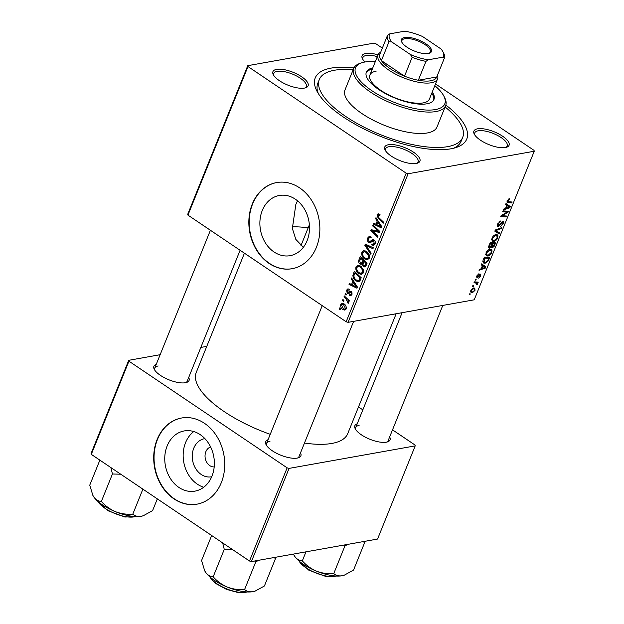 <?xml version="1.0" encoding="UTF-8"?>
<svg xmlns="http://www.w3.org/2000/svg" width="624" height="624" viewBox="0 0 624 624"><rect width="100%" height="100%" fill="white"/><g stroke="black" fill="none" stroke-linecap="round" stroke-linejoin="round"><path stroke-width="0.94" d="M262.283 210.475A30.576 24.609 -100.1 0 0 265.278 242.666A30.576 24.609 -100.1 0 0 290.066 255.676A30.576 24.609 -100.1 0 0 307.094 240.685A30.576 24.609 -100.1 0 0 304.099 208.486A30.576 24.609 -100.1 0 0 279.318 195.476A30.576 24.609 -100.1 0 0 262.283 210.475M297.515 200.811L295.831 204.485L292.36 228.47L295.823 239.39L303.35 247.299M252.283 204.025A43.758 35.217 -100.1 0 0 256.565 250.099A43.758 35.217 -100.1 0 0 292.048 268.718A43.758 35.217 -100.1 0 0 316.423 247.26A43.758 35.217 -100.1 0 0 312.133 201.178A43.758 35.217 -100.1 0 0 276.658 182.559A43.758 35.217 -100.1 0 0 252.283 204.025M276.83 182.528A43.758 35.217 -100.1 0 0 252.619 203.962A43.758 35.217 -100.1 0 0 256.854 249.951A43.758 35.217 -100.1 0 0 292.211 268.687M276.627 69.358A18.962 6.926 -158 0 1 300.721 76.175A18.962 6.926 -158 0 1 305.682 87.781A18.962 6.926 -158 0 1 304.418 88.093A18.962 6.926 -158 0 1 286.845 84.7A18.962 6.926 -158 0 1 273.328 74.708A18.962 6.926 -158 0 1 276.627 69.358M304.762 88.031A17.503 6.388 22 0 0 306.244 86.549A17.503 6.388 22 0 0 296.548 75.972A17.503 6.388 22 0 0 277.189 71.339A17.503 6.388 22 0 0 273.78 73.429A17.503 6.388 22 0 0 273.819 75.527M365.04 61.987A18.962 6.926 -158 0 1 362.482 58.789A18.962 6.926 -158 0 1 365.773 53.438A18.962 6.926 -158 0 1 378.035 54.889A32.089 11.716 -158 0 1 380.702 52.19M377.317 56.659A17.503 6.388 22 0 0 366.335 55.419A17.503 6.388 22 0 0 362.934 57.509A17.503 6.388 22 0 0 362.965 59.608M477.586 128.809A18.962 6.926 -158 0 1 501.68 135.626A18.962 6.926 -158 0 1 506.641 147.233A18.962 6.926 -158 0 1 505.378 147.545A18.962 6.926 -158 0 1 487.812 144.152A18.962 6.926 -158 0 1 474.295 134.16A18.962 6.926 -158 0 1 477.586 128.809M505.721 147.482A17.503 6.388 22 0 0 507.203 146A17.503 6.388 22 0 0 497.507 135.424A17.503 6.388 22 0 0 478.148 130.79A17.503 6.388 22 0 0 474.747 132.881A17.503 6.388 22 0 0 474.778 134.979M388.44 144.737A18.962 6.926 -158 0 1 412.534 151.546A18.962 6.926 -158 0 1 417.495 163.153A18.962 6.926 -158 0 1 416.231 163.472A18.962 6.926 -158 0 1 398.658 160.072A18.962 6.926 -158 0 1 385.148 150.088A18.962 6.926 -158 0 1 388.44 144.737M416.575 163.402A17.503 6.388 22 0 0 418.057 161.92A17.503 6.388 22 0 0 408.361 151.343A17.503 6.388 22 0 0 389.002 146.718A17.503 6.388 22 0 0 385.601 148.801A17.503 6.388 22 0 0 385.632 150.899M300.518 452.829A18.962 6.926 -158 0 1 298.451 457.79A18.962 6.926 -158 0 1 297.188 458.11A18.962 6.926 -158 0 1 279.622 454.709A18.962 6.926 -158 0 1 266.105 444.725A18.962 6.926 -158 0 1 268.063 439.717M297.531 458.039A17.503 6.388 22 0 0 299.013 456.557L353.644 321.344M389.672 436.909A18.962 6.926 -158 0 1 387.598 441.87A18.962 6.926 -158 0 1 386.342 442.19A18.962 6.926 -158 0 1 368.768 438.789A18.962 6.926 -158 0 1 355.251 428.805A18.962 6.926 -158 0 1 357.209 423.79M386.677 442.12A17.503 6.388 22 0 0 388.159 440.638L442.79 305.425M188.705 377.458A18.962 6.926 -158 0 1 186.638 382.418A18.962 6.926 -158 0 1 185.375 382.738A18.962 6.926 -158 0 1 167.809 379.337A18.962 6.926 -158 0 1 154.292 369.353A18.962 6.926 -158 0 1 156.25 364.338M185.718 382.668A17.503 6.388 22 0 0 187.2 381.186L240.092 250.279M292.196 226.918A59.81 21.832 -158 0 1 308.123 227.924M445.84 105.043A81.689 29.819 -158 0 1 456.292 147.451A81.689 29.819 -158 0 1 450.863 148.808A81.689 29.819 -158 0 1 375.172 134.16A81.689 29.819 -158 0 1 316.945 91.151A81.689 29.819 -158 0 1 331.141 68.102A81.689 29.819 -158 0 1 353.925 67.907M453.617 148.223A77.314 28.228 22 0 0 461.159 141.196L462.688 137.413A77.314 28.228 22 0 0 445.099 106.961M244.421 253.196L196.225 372.489A81.689 29.819 22 0 0 270.247 434.32M304.473 443.048A81.689 29.819 22 0 0 331.82 443.446A81.689 29.819 22 0 0 347.701 433.696L396.162 313.755M211.708 476.752A19.375 15.592 79.9 0 1 195.78 468.749A19.375 15.592 79.9 0 1 193.775 448.18A19.375 15.592 79.9 0 1 204.898 438.625M210.623 446.963A10.21 8.221 -100.1 0 0 205.834 451.753A10.21 8.221 -100.1 0 0 206.56 462.017A10.21 8.221 -100.1 0 0 214.196 466.947M167.154 445.934A30.576 24.609 -100.1 0 0 170.149 478.124A30.576 24.609 -100.1 0 0 194.938 491.135A30.576 24.609 -100.1 0 0 211.965 476.143A30.576 24.609 -100.1 0 0 208.97 443.945A30.576 24.609 -100.1 0 0 184.181 430.942A30.576 24.609 -100.1 0 0 167.154 445.934M193.791 431.551A30.576 24.609 -100.1 0 0 185.562 442.642A30.576 24.609 -100.1 0 0 203.736 487.235M157.147 439.483A43.758 35.217 -100.1 0 0 161.437 485.558A43.758 35.217 -100.1 0 0 196.911 504.176A43.758 35.217 -100.1 0 0 221.286 482.719A43.758 35.217 -100.1 0 0 217.004 436.636A43.758 35.217 -100.1 0 0 181.522 418.018A43.758 35.217 -100.1 0 0 157.147 439.483M181.693 417.986A43.758 35.217 -100.1 0 0 157.49 439.421A43.758 35.217 -100.1 0 0 161.725 485.41A43.758 35.217 -100.1 0 0 197.083 504.145M348.075 322.343L346.156 321.773L406.185 173.191L408.104 173.761L348.075 322.343L474.217 299.816L534.245 151.234L534.027 150.361L435.513 83.951M382.348 48.118L375.82 43.711L373.901 43.15L247.759 65.676L247.978 66.55L187.949 215.124L187.73 214.25L247.759 65.676M358.777 273.624C356.39 272.041 355.462 269.779 355.984 266.854L357.731 265.301L360.438 266.011L363.262 269.451L363.34 272.828L361.475 274.427L358.777 273.624L360.485 273.32M352.817 281.416L351.211 278.959L351.616 277.969L357.443 287.102L356.99 288.226L349.019 284.388L349.393 283.468L351.554 284.544L352.817 281.416L353.714 281.26M379.946 214.976L377.863 215.452L378.784 217.604L383.651 222.238L383.276 223.166L378.238 218.377L377.013 214.804L378.105 213.728L380.039 214.656L379.766 215.639L378.44 214.913L380.016 214.633M373.37 239.764L371.99 240.014L374.041 240.076C375.274 241.059 375.601 242.323 375.032 243.883L373.472 245.38L371.662 244.881L371.951 243.914L373.113 244.28L374.166 243.259L373.721 241.02L372.91 240.919L370.258 242.72L368.698 242.299C367.364 241.192 367.006 239.772 367.614 238.056L369.229 236.395L371.249 237.034L370.976 238.009L369.595 237.518L371.194 237.229L369.775 237.502L368.464 238.703L368.995 241.34L369.751 241.543L372.692 239.741M374.813 240.825L372.91 240.919M370.75 254.163L364.822 245.271L365.297 244.101L373.324 247.798L372.949 248.719L366.07 245.552L371.147 253.18L370.75 254.163M364.697 258.976C362.31 257.384 361.382 255.13 361.904 252.197L363.652 250.645L366.358 251.355L369.182 254.795L369.26 258.172L367.396 259.771L364.697 258.976L366.405 258.664M340.111 309.808L339.128 308.88L339.495 307.96L340.486 308.872L340.111 309.808M346.156 321.773L187.949 215.124M406.185 173.191L247.978 66.55M360.142 264.202C358.8 263.164 358.371 261.791 358.831 260.099L360.259 256.565L367.138 263.102L365.609 266.495L364.814 266.963L363.425 266.565L362.092 264.124L360.142 264.202L362.918 263.702M377.192 221.091L375.586 218.634L375.991 217.643L381.818 226.777L381.365 227.9L373.394 224.063L373.768 223.142L375.929 224.219L377.192 221.091L378.089 220.935M376.834 229.921L372.653 225.896L373.027 224.975L379.899 231.52L379.509 232.487L372.138 230.732L377.996 236.239L377.621 237.167L370.742 230.63L371.132 229.663L378.495 231.403L376.834 229.921L377.996 229.71M351.78 292.094L348.442 293.6L347.264 293.389L346.562 290.168L347.919 288.826L349.393 289.286L349.12 290.269L348.013 289.918L347.225 290.667L347.576 292.438L350.197 291.283L351.211 291.533L351.983 294.497L350.711 295.784L349.487 295.472L349.76 294.489L350.579 294.715L351.32 293.998L350.961 292.531L350.384 292.328L351.772 292.079M352.895 275.363L354.338 271.222L361.226 277.75L359.783 281.011L358.605 281.744L356.031 280.948C354.104 279.716 353.059 277.859 352.895 275.363L353.948 275.176M342.989 309.59C341.149 308.42 340.408 306.712 340.782 304.465L342.139 303.264L343.832 303.748C345.766 304.941 346.531 306.688 346.133 308.989L344.83 310.136L342.989 309.59L346.109 309.036M343.528 301.337L342.545 300.409L342.919 299.489L343.91 300.401L343.528 301.337M345.961 298.81L343.972 296.876L344.347 295.948L349.354 300.698L348.98 301.626L347.95 300.635L348.566 302.944L348.122 303.436L345.961 298.81L347.139 298.6M346.031 295.16L345.049 294.224L345.415 293.311L346.406 294.224L346.031 295.16M475.051 280.121L475.426 279.209L476.198 279.248L475.816 280.184L475.051 280.121M472.555 286.299L472.922 285.386L473.702 285.425L473.32 286.361L472.555 286.299M486.01 252.829C487.079 250.754 488.35 249.592 489.809 249.343L491.962 250.076L491.806 252.533C490.706 254.67 489.411 255.84 487.921 256.051L486.369 255.832L486.01 252.829M491.501 249.545L490.807 249.296M481.221 264.857L481.619 263.858L485.932 266.893L485.48 268.008L479.029 270.286L479.404 269.357L481.143 268.772L482.414 265.645L481.221 264.857L482.414 265.645M491.322 247.182L492.289 247.837L491.322 246.878L489.676 248.196C488.615 248.282 488.342 247.549 488.842 245.989L490.269 242.463L495.635 242.884L494.13 246.379L492.289 247.837L491.603 247.751M488.592 247.471L489.676 248.196L488.974 248.087M494.832 231.169L495.308 229.999L501.813 227.581L501.439 228.509L495.862 230.576L499.637 232.963L499.239 233.953L494.832 231.169M506.828 201.958L507.835 202.636L507.039 200.78L509.59 198.728L509.301 199.633L507.71 200.717L508.349 201.716L512.14 202.02L511.766 202.948L507.125 202.433M506.938 201.037L508.349 201.716M502.655 211.793L503.03 210.865L508.388 211.31L507.998 212.277L501.914 215.701L506.485 216.021L506.111 216.957L500.744 216.528L501.134 215.561L507.218 212.121L502.655 211.793M408.104 173.761L534.245 151.234M505.76 207.854L506.267 208.198L509.48 207.113L505.604 204.5L505.994 203.541L510.307 206.567L509.855 207.683L503.404 209.96L503.771 209.04L505.518 208.455L506.782 205.319L505.596 204.532L506.782 205.319M502.913 221.403C503.888 221.341 504.083 222.066 503.498 223.587L500.604 226.489L502.819 223.681L502.585 222.316L498.28 226.481C497.227 226.512 497.016 225.701 497.648 224.032L500.768 220.935L498.319 223.961L498.592 225.576L501.189 222.674L503.545 221.489M497.359 224.921L498.592 225.576M502.07 221.801L502.889 222.355L501.953 221.894M497.312 225.826L498.28 226.481L497.632 226.387M491.93 238.173C492.999 236.098 494.263 234.936 495.729 234.686L497.882 235.427L497.726 237.877C496.626 240.014 495.331 241.192 493.841 241.402L492.289 241.184L491.93 238.173M497.422 234.897L496.727 234.647M480.41 274.17L480.87 275.87L478.709 278.195L480.34 275.925L480.137 275.075L479.747 275.223L476.97 278.078L476.588 276.143L478.943 273.694L477.11 276.089L477.29 277.173L480.87 274.232M476.393 276.689L477.29 277.173M479.599 274.607L480.332 275.098L479.536 274.669M483.296 259.724L484.349 257.111L489.715 257.54L488.296 260.871L485.144 263.234L483.506 262.993L482.867 261.113L483.296 259.724M470.808 290.441L473.421 287.953L474.786 288.124L475.012 290.355L472.337 292.82L471.058 292.648L470.808 290.441M473.983 282.773L474.357 281.845L478.257 282.149L477.883 283.078L477.079 283.007L477.454 284.318L477.048 284.973L476.518 284.723L476.588 283.218L473.983 282.773M469.131 294.77L469.505 293.857L470.278 293.896L469.903 294.832L469.131 294.77M251.417 561.577L249.499 561.007L287.141 467.836L289.068 468.398L251.417 561.577L377.559 539.05L415.202 445.871L414.983 444.998L392.519 429.858M362.84 409.851L358.511 406.934M287.141 467.836L128.934 361.187L91.291 454.366L91.073 453.492L128.723 360.313L160.142 354.697M200.834 347.435L206.778 346.375M249.499 561.007L91.291 454.366M289.068 468.398L415.202 445.871M128.723 360.313L128.934 361.187M269.958 441.355A17.503 6.388 22 0 0 266.557 443.446A17.503 6.388 22 0 0 266.588 445.544M359.104 425.428A17.503 6.388 22 0 0 355.703 427.518A17.503 6.388 22 0 0 355.742 429.616M158.145 365.976A17.503 6.388 22 0 0 154.744 368.066A17.503 6.388 22 0 0 154.775 370.165M353.129 69.802A77.314 28.228 22 0 0 334.347 70.262A77.314 28.228 22 0 0 319.324 79.49L317.795 83.273A77.314 28.228 22 0 0 318.334 93.569M506.314 211.138L507.998 212.277M501.446 215.381L501.914 215.701M504.473 215.849L506.111 216.957M505.682 211.084L507.218 212.121M505.955 203.635L510.307 206.567M506.033 203.681L505.682 204.555M509.145 207.207L509.855 207.683M509.48 207.113L507.281 205.702L506.267 208.198M506.766 205.358L507.281 205.702M508.381 199.009L509.301 199.633M508.139 199.181L508.81 199.641M507.218 200.382L507.71 200.717M510.159 201.864L511.766 202.948M499.707 221.325L500.471 221.84M499.582 221.395L500.276 221.871M498.982 221.887L499.496 222.23M497.819 223.626L498.319 223.961M502.975 223.228L503.498 223.587M501.415 222.417L501.907 222.752M500.69 228.002L501.439 228.509M495.238 230.155L495.862 230.576M495.316 230.209L494.965 231.067L499.239 233.953M497.195 237.518L497.726 237.877M491.595 239.889L493.841 241.402M492.102 237.783L492.913 240.263L494.278 240.474L497.039 237.978L497.133 236.231L495.3 234.796M497.133 236.231L495.331 235.607L492.601 238.118M494.59 235.108L495.331 235.607M493.662 246.067L494.13 246.379M494.629 243.766L492.96 243.633L492.001 246.566L492.632 246.925L494.629 243.766L493.022 242.681M491.345 242.549L492.96 243.633M491.299 246.09L492.632 246.925M492.328 243.578L490.519 243.438L489.497 246.051L490.058 247.276L492.328 243.578L490.721 242.494M490.012 243.095L490.519 243.438M488.654 246.558L490.058 247.276M488.959 245.692L489.497 246.051M478.023 274.108L478.733 274.576M480.449 275.59L480.87 275.87M479.294 274.919L479.747 275.223M477.43 277.126L477.945 277.477M481.588 263.952L485.932 266.893M481.658 264.007L481.307 264.88M484.77 267.532L485.48 268.008M484.185 266.924L482.906 266.027L481.9 268.523L485.105 267.439L484.271 266.986M482.399 265.684L482.906 266.027M481.229 264.826L485.105 267.439M481.385 268.18L481.9 268.523M487.812 260.551L488.296 260.871M482.82 261.667L485.144 263.234M488.709 258.414L484.598 258.094L484.13 262.119L485.55 262.314L487.609 260.918L488.709 258.414L487.102 257.33M484.091 257.751L484.598 258.094M483.616 258.921L484.123 259.264M491.275 252.174L491.806 252.533M485.675 254.537L487.921 256.051M486.182 252.431L486.993 254.92L488.358 255.122L491.119 252.626L491.213 250.879L489.38 249.444M491.213 250.879L489.411 250.263L486.681 252.767M488.67 249.764L489.411 250.263M474.599 290.074L475.012 290.355M470.558 291.626L472.337 292.82M474.49 290.417L474.287 289.037L473.117 288.857L471.354 290.355L471.611 291.72L472.711 291.907L474.49 290.417M472.407 288.382L473.117 288.857M470.964 290.098L471.354 290.355M472.703 285.94L473.32 286.361M476.276 281.993L477.883 283.078M475.488 281.931L477.079 283.007M476.915 283.951L477.454 284.318M476.58 284.653L477.048 284.973M475.199 279.763L475.816 280.184M469.279 294.411L469.903 294.832M340.267 308.677L339.128 308.88M360.032 259.88L358.831 260.099M365.867 266.128L363.425 266.565M362.895 263.975L362.092 264.124M365.96 263.266L363.815 261.23L362.926 264.42L363.769 265.629L364.533 265.832L365.96 263.266L367.099 263.063M364.954 261.027L363.815 261.23M366.53 264.623L365.329 264.833M363.012 260.465L360.688 258.258L359.674 260.902L360.532 263.297L361.296 263.539L363.012 260.465L364.151 260.263M361.826 258.055L360.688 258.258M363.425 262.189L362.232 262.408M363.605 251.893L361.904 252.197M365.344 251.511L365.656 250.957M368.901 258.827L368.254 258.461M368.316 255.13L365.953 252.244L364.127 251.729L362.747 252.86C362.458 255.154 363.262 256.909 365.149 258.11L367.052 258.671L368.394 257.556L368.316 255.13L369.244 254.966M367.224 252.018L365.953 252.244M369.486 257.361L368.394 257.556M366.998 244.881L364.822 245.271M367.786 245.248L366.07 245.552M369.065 237.791L367.614 238.056M372.762 241.004L369.751 241.543M373.16 240.934L374.408 240.139M374.728 244.475L371.818 244.998M374.829 244.312L371.662 244.881M375.266 243.064L374.166 243.259M371.756 241.753L368.698 242.299M371.966 241.589L371.561 241.215M379.376 218.174L378.238 218.377M379.681 214.328L377.013 214.804M376.514 218.47L375.586 218.634M375.024 223.774L373.394 224.063M377.122 224.008L375.929 224.219M379.587 224.897L377.863 222.183L376.849 224.687L380.819 226.66L379.587 224.897L380.515 224.734M378.784 222.019L377.863 222.183M381.646 226.512L380.819 226.66M373.784 225.701L372.653 225.896M374.322 230.342L372.138 230.732M373.425 230.155L370.742 230.63M379.571 231.208L378.495 231.403M351.647 291.923L348.122 292.562M351.679 295.082L349.487 295.472M352.162 293.849L351.32 293.998M351.936 292.36L350.961 292.531M349.362 293.015L347.264 293.389M348.013 289.918L346.562 290.168M352.139 278.795L351.211 278.959M350.649 284.099L349.019 284.388M352.755 284.333L351.554 284.544M355.22 285.223L353.488 282.508L352.482 285.004L356.452 286.985L355.22 285.223L356.14 285.059M354.409 282.344L353.488 282.508M357.271 286.837L356.452 286.985M354.487 273.616L353.285 273.827M359.993 280.683L359.572 280.426M357.716 280.652L356.031 280.948M360.04 277.914L354.767 272.906L354.299 274.084C353.504 276.643 354.221 278.639 356.452 280.067L358.909 280.316L360.04 277.914L361.179 277.711M355.906 272.704L354.767 272.906M360.282 280.075L358.27 280.66L360.173 280.316M357.685 266.549L355.984 266.854M359.424 266.159L359.736 265.606M362.981 273.476L362.333 273.109M362.396 269.779L360.032 266.9L358.207 266.378L356.827 267.509C356.538 269.81 357.341 271.557 359.229 272.766L361.132 273.32L362.474 272.204L362.396 269.779L363.324 269.615M361.304 266.674L360.032 266.9M363.566 272.009L362.474 272.204M344.027 303.888L340.782 304.465M345.462 308.49L343.543 304.723L342.217 304.294L341.461 304.933L343.364 308.677L344.721 309.114L346.32 308.334M344.768 304.504L343.543 304.723M343.691 300.206L342.545 300.409M345.111 296.673L343.972 296.876M349.073 300.433L347.95 300.635M348.629 302.281L347.42 302.5M348.566 302.008L347.779 302.156M346.187 294.021L345.049 294.224M428.306 53.492A16.193 5.912 -158 0 1 413.299 50.591A16.193 5.912 -158 0 1 401.762 42.065A16.193 5.912 -158 0 1 404.57 37.502A16.193 5.912 -158 0 1 425.147 43.313A16.193 5.912 -158 0 1 429.382 53.227A16.193 5.912 -158 0 1 428.306 53.492M428.844 53.383A15.319 5.593 22 0 0 430.334 51.987A15.319 5.593 22 0 0 421.855 42.744A15.319 5.593 22 0 0 404.914 38.688A15.319 5.593 22 0 0 401.934 40.513A15.319 5.593 22 0 0 402.035 42.549M391.778 41.956L389.025 41.699A30.631 11.185 -158 0 1 387.473 35.435L379.837 54.319A30.631 11.185 22 0 0 381.397 60.59L404.524 76.175A30.631 11.185 22 0 0 418.322 80.262A30.631 11.185 22 0 0 430.747 80.777A30.631 11.185 22 0 0 436.761 76.97L444.389 58.079L443.11 57.143A29.172 10.655 22 0 0 442.884 51.675A29.172 10.655 22 0 0 441.098 49.039L422.464 36.473A29.172 10.655 22 0 0 404.625 31.2L389.766 33.852A29.172 10.655 22 0 0 391.778 41.956L410.42 54.522A29.172 10.655 22 0 0 428.251 59.795L443.11 57.143M437.502 75.137A32.089 11.716 -158 0 1 437.549 78.928A32.089 11.716 -158 0 1 431.309 82.758A32.089 11.716 -158 0 1 395.811 74.264A32.089 11.716 -158 0 1 378.035 54.881L369.899 75.028A32.089 11.716 -158 0 1 376.132 71.198M428.251 59.795L425.95 61.37L418.322 80.262L436.761 76.97M389.025 41.699L381.397 60.59A30.631 11.185 22 0 0 404.524 76.175L412.152 57.291L410.42 54.522M387.473 35.435L389.766 33.852M425.95 61.37A30.631 11.185 -158 0 1 412.152 57.291M442.884 51.675L443.703 53.243A30.631 11.185 -158 0 1 444.389 58.079M372.778 67.907A36.465 13.315 22 0 0 366.35 72.127A36.465 13.315 22 0 0 386.545 94.154A36.465 13.315 22 0 0 426.886 103.802A36.465 13.315 22 0 0 433.969 99.45A36.465 13.315 22 0 0 432.284 91.946M433.672 100.066A36.465 13.315 22 0 0 431.777 93.21M375.313 61.62A48.134 17.573 22 0 0 364.884 62.01A48.134 17.573 22 0 0 361.686 62.813A48.134 17.573 22 0 0 374.267 92.274A48.134 17.573 22 0 0 435.435 109.567A48.134 17.573 22 0 0 443.797 95.987A48.134 17.573 22 0 0 434.819 85.667M443.797 95.987L444.616 97.555A49.6 18.104 -158 0 1 445.637 105.628A49.6 18.104 -158 0 1 435.997 111.548A49.6 18.104 -158 0 1 381.131 98.42A49.6 18.104 -158 0 1 353.668 68.468A49.6 18.104 -158 0 1 360.009 63.375L361.686 62.813M353.668 68.468L345.017 89.872A49.6 18.104 22 0 0 372.481 119.831A49.6 18.104 22 0 0 427.346 132.951A49.6 18.104 22 0 0 436.987 127.031L445.637 105.628M319.324 79.49A77.314 28.228 22 0 0 362.138 126.188A77.314 28.228 22 0 0 447.658 146.648A77.314 28.228 22 0 0 462.688 137.413M437.549 78.928L429.406 99.068A32.089 11.716 -158 0 1 423.166 102.905A32.089 11.716 -158 0 1 387.668 94.411A32.089 11.716 -158 0 1 369.899 75.028M372.263 69.163A36.465 13.315 22 0 0 366.14 72.774M92.929 495.479A29.359 10.717 22 0 0 92.976 495.581A29.359 10.717 22 0 0 93.982 497.203A29.359 10.717 -158 0 0 115.495 511.703A29.359 10.717 22 0 0 129.644 515.892A29.359 10.717 22 0 0 141.102 516.305C137.686 516.773 134.917 516.056 132.787 514.153C126.906 514.621 121.142 513.802 115.495 511.703C110.035 509.317 105.331 505.892 101.369 501.415C98.553 501.322 96.088 499.918 93.982 497.203L92.859 495.362L89.755 485.144L99.863 460.138M110.877 467.563L112.445 473.998L120.736 474.209M112.445 473.998L101.369 501.415M142.888 489.146L132.787 514.153M157.334 498.88L152.591 510.611L143.317 515.728L141.102 516.305A29.359 10.717 22 0 0 143.06 515.814A29.359 10.717 22 0 0 143.185 515.767M273.991 557.544L275.48 558.574L264.404 585.991L255.13 591.1L252.923 591.677A29.359 10.717 22 0 0 254.873 591.185A29.359 10.717 22 0 0 254.998 591.146M254.623 561.007L255.676 562.107L258.289 560.352M255.676 562.107L244.6 589.524C238.68 589.984 232.916 589.165 227.308 587.075C221.816 584.665 217.105 581.24 213.182 576.787C210.382 576.709 207.925 575.305 205.795 572.575L204.68 570.734L201.568 560.516L211.676 535.509M204.719 570.82A29.359 10.717 22 0 0 204.789 570.952A29.359 10.717 22 0 0 205.795 572.575A29.359 10.717 22 0 0 227.308 587.075A29.359 10.717 -158 0 0 252.923 591.677C249.499 592.145 246.73 591.427 244.6 589.524M275.48 558.574L275.239 557.326M222.69 542.942L224.258 549.377L213.182 576.787M224.258 549.377L232.549 549.58M343.769 545.087L344.822 546.187L347.435 544.432M305.978 551.834L302.328 560.867C299.512 560.773 297.055 559.369 294.941 556.655L293.459 554.073M344.822 546.187L333.746 573.604C327.865 574.072 322.101 573.253 316.454 571.155C310.994 568.768 306.29 565.344 302.328 560.867M363.145 541.624L364.627 542.646L353.551 570.063L344.276 575.18L342.069 575.757C338.645 576.225 335.876 575.507 333.746 573.604M364.627 542.646L364.385 541.398M293.888 554.931A29.359 10.717 22 0 0 293.935 555.032A29.359 10.717 22 0 0 294.941 556.655A29.359 10.717 22 0 0 316.454 571.155A29.359 10.717 22 0 0 342.069 575.757A29.359 10.717 22 0 0 344.019 575.266A29.359 10.717 22 0 0 344.144 575.219M504.683 213.478L505.268 213.876M502.71 214.64L503.279 215.023M504.262 210.967L505.916 212.09M500.136 224.094L500.651 224.445M496.759 229.46L497.546 229.991M494.216 244.795L494.723 245.138M491.845 244.78L492.359 245.123M489.317 244.811L489.824 245.154M478.647 275.777L479.053 276.05M488.319 259.389L488.826 259.732M474.263 282.071L475.527 282.929M369.954 246.246L368.152 246.566M374.182 240.178L370.999 240.747M378.456 231.387L376.202 231.785M376.381 230.786L373.799 231.247M351.32 291.619L348.995 292.032M360.703 279.037L359.502 279.248M98.093 501.571A21.879 7.987 22 0 0 125.354 516.586A21.879 7.987 22 0 0 135.221 516.571M209.906 576.943A21.879 7.987 22 0 0 226.684 588.861A21.879 7.987 22 0 0 247.034 591.942M299.052 561.023A21.879 7.987 22 0 0 326.313 576.038A21.879 7.987 22 0 0 336.18 576.022M492.913 240.263L491.611 239.39M492.188 246.862L491.228 246.215M484.13 262.119L482.843 261.253M486.993 254.92L485.69 254.038M474.287 289.037L472.906 288.109M471.611 291.72L470.621 291.049M476.588 283.218L474.575 281.861M364.533 265.832L366.155 265.543M361.296 263.539L363.035 263.227M367.052 258.671L369.205 258.289M364.127 251.729L366.327 251.332M373.113 244.28L375.008 243.937M373.097 240.856L374.618 240.583M350.579 294.715L351.998 294.458M361.132 273.32L363.285 272.938M358.207 266.378L360.407 265.988M344.721 309.114L346.18 308.849M342.217 304.294L344.12 303.958M309.379 224.812L300.979 245.599M154.744 368.066L210.413 230.272M97.664 501.197L107.749 510.65L124.901 517.023L135.782 516.594M322.234 305.643L266.557 443.446M209.477 576.568L215.389 583.292L226.473 589.376L238.672 592.699L247.595 591.965M355.703 427.518L402.098 312.694M336.742 576.046L325.861 576.475L308.708 570.102L298.623 560.648"/></g></svg>

